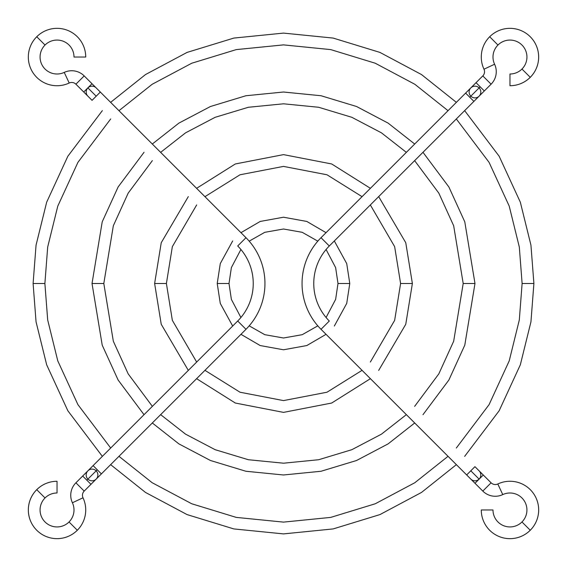 <?xml version="1.0" encoding="UTF-8"?>
<svg xmlns="http://www.w3.org/2000/svg" width="567" height="567" viewBox="0 0 567 567"><rect width="100%" height="100%" fill="white"/><g stroke="black" fill="none" stroke-linecap="round" stroke-linejoin="round"><path stroke-width="0.85" d="M36.749 489.682A28.683 28.683 0 0 1 57.033 481.277A28.683 28.683 0 0 0 36.749 530.251A28.683 28.683 0 0 0 77.318 530.251A28.683 28.683 0 0 1 36.749 530.251A28.683 28.683 0 0 1 36.749 489.682L45.034 497.961A16.975 16.975 0 0 0 45.034 521.966A16.975 16.975 0 0 0 72.406 502.766A17.641 17.641 0 0 1 75.907 482.808L84.192 491.093A5.925 5.925 0 0 0 83.016 497.798A28.683 28.683 0 0 1 77.318 530.251A28.683 28.683 0 0 0 83.016 497.798L72.406 502.766A16.975 16.975 0 0 1 69.039 521.966L77.318 530.251L69.039 521.966A16.975 16.975 0 0 1 45.034 521.966A16.975 16.975 0 0 1 45.034 497.961L36.749 489.682M57.033 492.992A16.975 16.975 0 0 0 45.034 497.961A16.975 16.975 0 0 1 57.033 492.992L57.033 481.277L57.033 492.992M87.892 479.108A5.854 5.854 0 0 0 96.17 479.108L96.17 479.108A5.854 5.854 0 0 1 87.892 479.108L86.822 480.178L90.961 484.317L82.683 476.039L75.907 482.808L82.683 476.039L86.822 480.178L97.24 469.759L93.101 465.62L101.38 473.899L245.979 329.299A64.773 64.773 0 0 0 245.979 237.701L237.701 245.979A53.064 53.064 0 0 1 237.701 321.021L245.979 329.299L237.701 321.021L93.101 465.62L237.701 321.021A53.064 53.064 0 0 0 237.701 245.979L245.979 237.701L100.338 92.06L96.199 96.199L87.892 87.892A5.854 5.854 0 0 0 87.892 96.17A5.854 5.854 0 0 1 87.892 87.892A5.854 5.854 0 0 1 96.17 87.892A5.854 5.854 0 0 0 87.892 87.892L96.199 96.199L92.06 100.338L100.338 92.06L245.979 237.701A64.773 64.773 0 0 1 245.979 329.299L101.38 473.899L97.24 469.759L87.892 479.108A5.854 5.854 0 0 0 96.17 479.108A5.854 5.854 0 0 0 96.17 470.83A5.854 5.854 0 0 0 87.892 470.83A5.854 5.854 0 0 0 87.892 479.108A5.854 5.854 0 0 1 87.892 470.83L93.101 465.62M92.003 83.725L87.864 87.864L92.003 83.725L84.192 75.907A17.641 17.641 0 0 0 64.234 72.406L69.202 83.016A5.925 5.925 0 0 1 75.907 84.192L84.192 75.907L75.907 84.192L83.725 92.003L87.864 87.864L83.725 92.003L75.907 84.192A5.925 5.925 0 0 0 69.202 83.016A28.683 28.683 0 0 1 36.749 36.749A28.683 28.683 0 0 1 85.723 57.033A28.683 28.683 0 0 0 36.749 36.749A28.683 28.683 0 0 0 69.202 83.016L64.234 72.406A16.975 16.975 0 0 1 45.034 45.034A16.975 16.975 0 0 0 64.234 72.406A17.641 17.641 0 0 1 84.192 75.907L100.338 92.06M74.008 57.033A16.975 16.975 0 0 0 45.034 45.034L36.749 36.749L45.034 45.034A16.975 16.975 0 0 1 74.008 57.033L85.723 57.033L74.008 57.033M84.192 491.093L90.961 484.317L84.192 491.093L75.907 482.808A17.641 17.641 0 0 0 72.406 502.766L83.016 497.798A5.925 5.925 0 0 1 84.192 491.093M92.06 100.338L83.725 92.003M533.901 283.5L530.946 321.836L520.336 364.801L499.144 410.77L464.649 456.371L499.144 410.77L520.336 364.801L530.946 321.836L533.901 283.5L530.946 245.164L520.336 202.199L499.144 156.23L464.649 110.629L499.144 156.23L520.336 202.199L530.946 245.164L533.901 283.5L522.115 283.5L519.308 247.014L509.223 206.126L489.087 162.375L456.315 118.964L489.087 162.375L509.223 206.126L519.308 247.014L522.115 283.5L533.901 283.5M456.371 464.649L421.501 492.439L379.94 514.588L333.155 528.926L283.5 533.901L233.845 528.926L187.06 514.588L145.499 492.439L110.629 464.649L145.499 492.439L187.06 514.588L233.845 528.926L283.5 533.901L333.155 528.926L379.94 514.588L421.501 492.439L456.371 464.649M102.351 456.371L67.856 410.77L46.664 364.801L36.054 321.836L33.099 283.5L36.054 245.164L46.664 202.199L67.856 156.23L102.351 110.629L67.856 156.23L46.664 202.199L36.054 245.164L33.099 283.5L44.885 283.5L47.692 319.986L57.777 360.874L77.913 404.625L110.685 448.036L77.913 404.625L57.777 360.874L47.692 319.986L44.885 283.5L47.692 247.014L57.777 206.126L77.913 162.375L110.685 118.964L77.913 162.375L57.777 206.126L47.692 247.014L44.885 283.5L33.099 283.5L36.054 321.836L46.664 364.801L67.856 410.77L102.351 456.371M118.964 456.315L152.176 482.73L191.745 503.772L236.262 517.395L283.5 522.115L330.738 517.395L375.255 503.772L414.824 482.73L448.036 456.315L414.824 482.73L375.255 503.772L330.738 517.395L283.5 522.115L236.262 517.395L191.745 503.772L152.176 482.73L118.964 456.315M456.315 448.036L489.087 404.625L509.223 360.874L519.308 319.986L522.115 283.5L519.308 319.986L509.223 360.874L489.087 404.625L456.315 448.036M110.629 102.351L145.499 74.561L187.06 52.412L233.845 38.074L283.5 33.099L333.155 38.074L379.94 52.412L421.501 74.561L456.371 102.351L421.501 74.561L379.94 52.412L333.155 38.074L283.5 33.099L233.845 38.074L187.06 52.412L145.499 74.561L110.629 102.351M448.036 110.685L414.824 84.27L375.255 63.228L330.738 49.605L283.5 44.885L236.262 49.605L191.745 63.228L152.176 84.27L118.964 110.685L152.176 84.27L191.745 63.228L236.262 49.605L283.5 44.885L330.738 49.605L375.255 63.228L414.824 84.27L448.036 110.685M474.983 283.5L464.784 345.161L448.873 380.032L422.975 414.697L448.873 380.032L464.784 345.161L474.983 283.5L464.784 221.839L448.873 186.968L422.975 152.303L448.873 186.968L464.784 221.839L474.983 283.5L463.196 283.5L453.671 225.765L438.815 193.12L414.64 160.638L438.815 193.12L453.671 225.765L463.196 283.5L474.983 283.5M414.697 422.975L388.112 443.883L356.537 460.503L321.085 471.255L283.5 474.983L245.915 471.255L210.463 460.503L178.888 443.883L152.303 422.975L178.888 443.883L210.463 460.503L245.915 471.255L283.5 474.983L321.085 471.255L356.537 460.503L388.112 443.883L414.697 422.975M144.025 414.697L118.127 380.032L102.216 345.161L92.017 283.5L102.216 221.839L118.127 186.968L144.025 152.303L118.127 186.968L102.216 221.839L92.017 283.5L103.804 283.5L113.329 341.235L128.185 373.88L152.36 406.362L128.185 373.88L113.329 341.235L103.804 283.5L113.329 225.765L128.185 193.12L152.36 160.638L128.185 193.12L113.329 225.765L103.804 283.5L92.017 283.5L102.216 345.161L118.127 380.032L144.025 414.697M160.638 414.64L185.565 434.166L215.141 449.688L248.332 459.724L283.5 463.196L318.668 459.724L351.859 449.688L381.435 434.166L406.362 414.64L381.435 434.166L351.859 449.688L318.668 459.724L283.5 463.196L248.332 459.724L215.141 449.688L185.565 434.166L160.638 414.64M414.64 406.362L438.815 373.88L453.671 341.235L463.196 283.5L453.671 341.235L438.815 373.88L414.64 406.362M152.303 144.025L178.888 123.117L210.463 106.497L245.915 95.745L283.5 92.017L321.085 95.745L356.537 106.497L388.112 123.117L414.697 144.025L388.112 123.117L356.537 106.497L321.085 95.745L283.5 92.017L245.915 95.745L210.463 106.497L178.888 123.117L152.303 144.025M406.362 152.36L381.435 132.834L351.859 117.312L318.668 107.276L283.5 103.804L248.332 107.276L215.141 117.312L185.565 132.834L160.638 152.36L185.565 132.834L215.141 117.312L248.332 107.276L283.5 103.804L318.668 107.276L351.859 117.312L381.435 132.834L406.362 152.36M412.379 283.5L405.759 324.289L378.678 370.4L405.759 324.289L412.379 283.5L405.759 242.711L378.678 196.6L405.759 242.711L412.379 283.5L400.6 283.5L394.646 246.638L370.336 204.942L394.646 246.638L400.6 283.5L412.379 283.5M370.4 378.678L331.674 403.038L283.5 412.379L235.326 403.038L196.6 378.678L235.326 403.038L283.5 412.379L331.674 403.038L370.4 378.678M188.322 370.4L161.241 324.289L154.621 283.5L161.241 242.711L188.322 196.6L161.241 242.711L154.621 283.5L166.4 283.5L172.354 320.362L196.664 362.058L172.354 320.362L166.4 283.5L172.354 246.638L196.664 204.942L172.354 246.638L166.4 283.5L154.621 283.5L161.241 324.289L188.322 370.4M204.942 370.336L240.004 392.222L283.5 400.6L326.996 392.222L362.058 370.336L326.996 392.222L283.5 400.6L240.004 392.222L204.942 370.336M370.336 362.058L394.646 320.362L400.6 283.5L394.646 320.362L370.336 362.058M196.6 188.322L235.326 163.962L283.5 154.621L331.674 163.962L370.4 188.322L331.674 163.962L283.5 154.621L235.326 163.962L196.6 188.322M362.058 196.664L326.996 174.778L283.5 166.4L240.004 174.778L204.942 196.664L240.004 174.778L283.5 166.4L326.996 174.778L362.058 196.664M349.782 283.5L346.721 303.409L334.324 326.046L346.721 303.409L349.782 283.5L346.721 263.591L334.324 240.954L346.721 263.591L349.782 283.5L337.996 283.5L335.629 267.61L326.089 249.494L335.629 267.61L337.996 283.5L349.782 283.5M326.046 334.324L306.811 345.551L283.5 349.782L260.189 345.551L240.954 334.324L260.189 345.551L283.5 349.782L306.811 345.551L326.046 334.324M232.676 326.046L220.28 303.409L217.218 283.5L220.28 263.591L232.676 240.954L220.28 263.591L217.218 283.5L229.004 283.5L231.371 299.39L240.911 317.506L231.371 299.39L229.004 283.5L231.371 267.61L240.911 249.494L231.371 267.61L229.004 283.5L217.218 283.5L220.28 303.409L232.676 326.046M249.189 325.848L264.782 334.686L283.5 337.996L302.218 334.686L317.811 325.848L302.218 334.686L283.5 337.996L264.782 334.686L249.189 325.848M326.089 317.506L335.629 299.39L337.996 283.5L335.629 299.39L326.089 317.506M240.954 232.676L260.189 221.449L283.5 217.218L306.811 221.449L326.046 232.676L306.811 221.449L283.5 217.218L260.189 221.449L240.954 232.676M317.811 241.152L302.218 232.314L283.5 229.004L264.782 232.314L249.189 241.152L264.782 232.314L283.5 229.004L302.218 232.314L317.811 241.152M530.251 77.318A28.683 28.683 0 0 1 509.967 85.723A28.683 28.683 0 0 0 530.251 36.749A28.683 28.683 0 0 0 489.682 36.749A28.683 28.683 0 0 1 530.251 36.749A28.683 28.683 0 0 1 530.251 77.318L521.966 69.039A16.975 16.975 0 0 0 521.966 45.034A16.975 16.975 0 0 0 494.594 64.234A17.641 17.641 0 0 1 491.093 84.192L482.808 75.907A5.925 5.925 0 0 0 483.984 69.202A28.683 28.683 0 0 1 489.682 36.749A28.683 28.683 0 0 0 483.984 69.202L494.594 64.234A16.975 16.975 0 0 1 497.961 45.034L489.682 36.749L497.961 45.034A16.975 16.975 0 0 1 521.966 45.034A16.975 16.975 0 0 1 521.966 69.039L530.251 77.318M509.967 74.008A16.975 16.975 0 0 0 521.966 69.039A16.975 16.975 0 0 1 509.967 74.008L509.967 85.723L509.967 74.008M479.108 87.892L480.178 86.822L476.039 82.683L484.317 90.961L491.093 84.192L484.317 90.961L480.178 86.822L469.759 97.24L473.899 101.38L465.62 93.101L321.021 237.701A64.773 64.773 0 0 0 321.021 329.299L329.299 321.021A53.064 53.064 0 0 1 329.299 245.979L321.021 237.701L329.299 245.979L473.899 101.38L329.299 245.979A53.064 53.064 0 0 0 329.299 321.021L321.021 329.299L466.662 474.94L470.801 470.801L479.108 479.108A5.854 5.854 0 0 0 479.108 470.83A5.854 5.854 0 0 1 479.108 479.108A5.854 5.854 0 0 1 470.83 479.108A5.854 5.854 0 0 0 479.108 479.108L470.801 470.801L474.94 466.662L466.662 474.94L321.021 329.299A64.773 64.773 0 0 1 321.021 237.701L465.62 93.101L469.759 97.24L479.108 87.892A5.854 5.854 0 0 0 470.83 87.892A5.854 5.854 0 0 0 470.83 96.17A5.854 5.854 0 0 0 479.108 96.17A5.854 5.854 0 0 0 479.108 87.892A5.854 5.854 0 0 1 479.108 96.17A5.854 5.854 0 0 0 479.108 87.892A5.854 5.854 0 0 0 470.83 87.892L470.83 87.892A5.854 5.854 0 0 1 479.108 87.892M474.997 483.275L479.136 479.136L474.997 483.275L482.808 491.093A17.641 17.641 0 0 0 502.766 494.594L497.798 483.984A5.925 5.925 0 0 1 491.093 482.808L482.808 491.093L491.093 482.808L483.275 474.997L479.136 479.136L483.275 474.997L491.093 482.808A5.925 5.925 0 0 0 497.798 483.984A28.683 28.683 0 0 1 530.251 530.251A28.683 28.683 0 0 1 481.277 509.967A28.683 28.683 0 0 0 530.251 530.251A28.683 28.683 0 0 0 497.798 483.984L502.766 494.594A16.975 16.975 0 0 1 521.966 521.966A16.975 16.975 0 0 0 502.766 494.594A17.641 17.641 0 0 1 482.808 491.093L466.662 474.94M492.992 509.967A16.975 16.975 0 0 0 521.966 521.966L530.251 530.251L521.966 521.966A16.975 16.975 0 0 1 492.992 509.967L481.277 509.967L492.992 509.967M482.808 75.907L476.039 82.683L482.808 75.907L491.093 84.192A17.641 17.641 0 0 0 494.594 64.234L483.984 69.202A5.925 5.925 0 0 1 482.808 75.907M474.94 466.662L483.275 474.997M90.961 484.317L101.38 473.899M82.683 476.039L87.892 470.83M476.039 82.683L465.62 93.101M473.899 101.38L484.317 90.961"/></g></svg>
